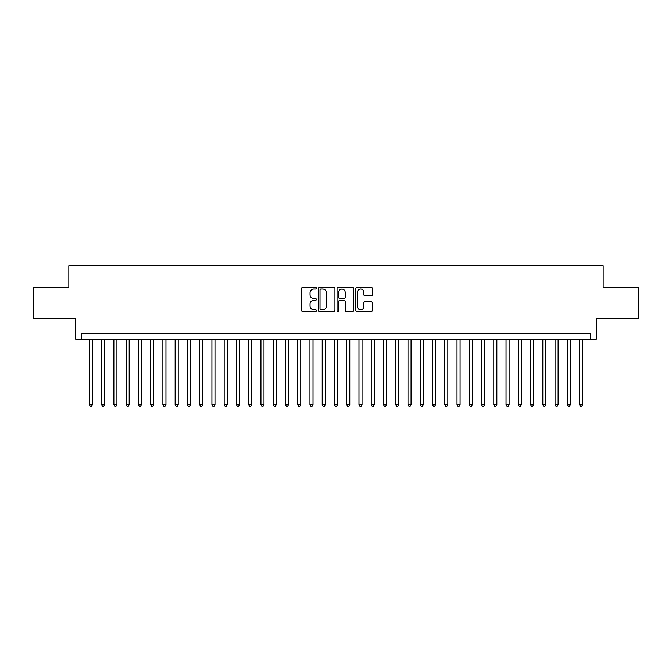 <?xml version="1.0" encoding="UTF-8"?>
<svg xmlns="http://www.w3.org/2000/svg" width="672" height="672" viewBox="0 0 672 672"><rect width="100%" height="100%" fill="white"/><g stroke="black" fill="none" stroke-linecap="round" stroke-linejoin="round"><path stroke-width="1.01" d="M316.394 288.229A0.84 0.84 0 0 0 315.546 287.389L302.77 287.389A1.201 1.201 0 0 0 301.568 288.59L301.568 310.246A1.201 1.201 0 0 0 302.77 311.447L315.546 311.447A0.84 0.84 0 0 0 316.394 310.607A0.84 0.84 0 0 0 315.546 309.767L313.9 309.767A3.847 3.847 0 0 1 310.044 305.911L310.044 304.105A3.847 3.847 0 0 1 313.9 300.258L315.546 300.258A0.84 0.84 0 0 0 316.394 299.418A0.84 0.84 0 0 0 315.546 298.578L313.9 298.578A3.847 3.847 0 0 1 310.044 294.722L310.044 292.925A3.847 3.847 0 0 1 313.9 289.069L315.546 289.069A0.84 0.84 0 0 0 316.394 288.229M371.154 295.873A1.201 1.201 0 0 0 372.355 294.664L372.355 288.59A1.201 1.201 0 0 0 371.154 287.389L356.958 287.389A1.201 1.201 0 0 0 355.757 288.59L355.757 310.246A1.201 1.201 0 0 0 356.958 311.447L371.154 311.447A1.201 1.201 0 0 0 372.355 310.246L372.355 302.904A1.201 1.201 0 0 0 371.154 301.703L365.081 301.703A1.201 1.201 0 0 0 363.88 302.904L363.88 306.541A3.217 3.217 0 0 1 360.662 309.767A3.217 3.217 0 0 1 357.445 306.541L357.445 292.286A3.217 3.217 0 0 1 360.662 289.069A3.217 3.217 0 0 1 363.88 292.286L363.88 294.664A1.201 1.201 0 0 0 365.081 295.873L371.154 295.873M590.302 339.251L596.425 339.251L596.425 318.41L638.4 318.41L638.4 287.776L603.162 287.776L603.162 265.717L68.838 265.717L68.838 287.776L33.6 287.776L33.6 318.41L75.575 318.41L75.575 339.251L590.302 339.251L590.302 333.119L81.698 333.119L81.698 339.251M334.95 288.59A1.201 1.201 0 0 0 333.74 287.389L319.553 287.389A1.201 1.201 0 0 0 318.343 288.59L318.343 310.246A1.201 1.201 0 0 0 319.553 311.447L333.74 311.447A1.201 1.201 0 0 0 334.95 310.246L334.95 288.59M338.26 287.389L352.447 287.389A1.201 1.201 0 0 1 353.657 288.59L353.657 310.246A1.201 1.201 0 0 1 352.447 311.447L346.374 311.447A1.201 1.201 0 0 1 345.173 310.246L345.173 301.459A1.201 1.201 0 0 0 343.972 300.258L339.94 300.258A1.201 1.201 0 0 0 338.738 301.459L338.738 310.607A0.84 0.84 0 0 1 337.898 311.447A0.84 0.84 0 0 1 337.05 310.607L337.05 288.59A1.201 1.201 0 0 1 338.26 287.389M320.872 289.069A0.84 0.84 0 0 0 320.032 289.918L320.032 308.918A0.84 0.84 0 0 0 320.872 309.767L322.619 309.767A3.847 3.847 0 0 0 326.466 305.911L326.466 292.925A3.847 3.847 0 0 0 322.619 289.069L320.872 289.069M345.173 292.354A3.217 3.217 0 0 0 341.956 289.136A3.217 3.217 0 0 0 338.738 292.354L338.738 297.377A1.201 1.201 0 0 0 339.94 298.578L343.972 298.578A1.201 1.201 0 0 0 345.173 297.377L345.173 292.354M89.359 339.251L89.359 404.695L92.425 404.695L92.425 339.251M92.425 404.695L91.51 406.283L90.283 406.283L89.359 404.695M101.615 339.251L101.615 404.695L104.681 404.695L104.681 339.251M104.681 404.695L103.765 406.283L102.539 406.283L101.615 404.695M113.87 339.251L113.87 404.695L116.936 404.695L116.936 339.251M116.936 404.695L116.021 406.283L114.794 406.283L113.87 404.695M126.126 339.251L126.126 404.695L129.192 404.695L129.192 339.251M129.192 404.695L128.276 406.283L127.05 406.283L126.126 404.695M138.382 339.251L138.382 404.695L141.448 404.695L141.448 339.251M141.448 404.695L140.524 406.283L139.306 406.283L138.382 404.695M150.637 339.251L150.637 404.695L153.703 404.695L153.703 339.251M153.703 404.695L152.779 406.283L151.561 406.283L150.637 404.695M162.893 339.251L162.893 404.695L165.959 404.695L165.959 339.251M165.959 404.695L165.035 406.283L163.817 406.283L162.893 404.695M175.148 339.251L175.148 404.695L178.214 404.695L178.214 339.251M178.214 404.695L177.29 406.283L176.064 406.283L175.148 404.695M187.404 339.251L187.404 404.695L190.47 404.695L190.47 339.251M190.47 404.695L189.546 406.283L188.32 406.283L187.404 404.695M199.66 339.251L199.66 404.695L202.726 404.695L202.726 339.251M202.726 404.695L201.802 406.283L200.575 406.283L199.66 404.695M211.915 339.251L211.915 404.695L214.981 404.695L214.981 339.251M214.981 404.695L214.057 406.283L212.831 406.283L211.915 404.695M224.171 339.251L224.171 404.695L227.237 404.695L227.237 339.251M227.237 404.695L226.313 406.283L225.086 406.283L224.171 404.695M236.426 339.251L236.426 404.695L239.492 404.695L239.492 339.251M239.492 404.695L238.568 406.283L237.342 406.283L236.426 404.695M248.682 339.251L248.682 404.695L251.748 404.695L251.748 339.251M251.748 404.695L250.824 406.283L249.598 406.283L248.682 404.695M260.938 339.251L260.938 404.695L264.004 404.695L264.004 339.251M264.004 404.695L263.08 406.283L261.853 406.283L260.938 404.695M273.193 339.251L273.193 404.695L276.259 404.695L276.259 339.251M276.259 404.695L275.335 406.283L274.109 406.283L273.193 404.695M285.449 339.251L285.449 404.695L288.515 404.695L288.515 339.251M288.515 404.695L287.591 406.283L286.364 406.283L285.449 404.695M297.704 339.251L297.704 404.695L300.762 404.695L300.762 339.251M300.762 404.695L299.846 406.283L298.62 406.283L297.704 404.695M309.96 339.251L309.96 404.695L313.018 404.695L313.018 339.251M313.018 404.695L312.102 406.283L310.876 406.283L309.96 404.695M322.216 339.251L322.216 404.695L325.273 404.695L325.273 339.251M325.273 404.695L324.358 406.283L323.131 406.283L322.216 404.695M334.471 339.251L334.471 404.695L337.529 404.695L337.529 339.251M337.529 404.695L336.613 406.283L335.387 406.283L334.471 404.695M346.727 339.251L346.727 404.695L349.784 404.695L349.784 339.251M349.784 404.695L348.869 406.283L347.642 406.283L346.727 404.695M358.982 339.251L358.982 404.695L362.04 404.695L362.04 339.251M362.04 404.695L361.124 406.283L359.898 406.283L358.982 404.695M371.238 339.251L371.238 404.695L374.296 404.695L374.296 339.251M374.296 404.695L373.38 406.283L372.154 406.283L371.238 404.695M383.485 339.251L383.485 404.695L386.551 404.695L386.551 339.251M386.551 404.695L385.636 406.283L384.409 406.283L383.485 404.695M395.741 339.251L395.741 404.695L398.807 404.695L398.807 339.251M398.807 404.695L397.891 406.283L396.665 406.283L395.741 404.695M407.996 339.251L407.996 404.695L411.062 404.695L411.062 339.251M411.062 404.695L410.147 406.283L408.92 406.283L407.996 404.695M420.252 339.251L420.252 404.695L423.318 404.695L423.318 339.251M423.318 404.695L422.402 406.283L421.176 406.283L420.252 404.695M432.508 339.251L432.508 404.695L435.574 404.695L435.574 339.251M435.574 404.695L434.658 406.283L433.432 406.283L432.508 404.695M444.763 339.251L444.763 404.695L447.829 404.695L447.829 339.251M447.829 404.695L446.914 406.283L445.687 406.283L444.763 404.695M457.019 339.251L457.019 404.695L460.085 404.695L460.085 339.251M460.085 404.695L459.169 406.283L457.943 406.283L457.019 404.695M469.274 339.251L469.274 404.695L472.34 404.695L472.34 339.251M472.34 404.695L471.425 406.283L470.198 406.283L469.274 404.695M481.53 339.251L481.53 404.695L484.596 404.695L484.596 339.251M484.596 404.695L483.68 406.283L482.454 406.283L481.53 404.695M493.786 339.251L493.786 404.695L496.852 404.695L496.852 339.251M496.852 404.695L495.936 406.283L494.71 406.283L493.786 404.695M506.041 339.251L506.041 404.695L509.107 404.695L509.107 339.251M509.107 404.695L508.183 406.283L506.965 406.283L506.041 404.695M518.297 339.251L518.297 404.695L521.363 404.695L521.363 339.251M521.363 404.695L520.439 406.283L519.221 406.283L518.297 404.695M530.552 339.251L530.552 404.695L533.618 404.695L533.618 339.251M533.618 404.695L532.694 406.283L531.476 406.283L530.552 404.695M542.808 339.251L542.808 404.695L545.874 404.695L545.874 339.251M545.874 404.695L544.95 406.283L543.724 406.283L542.808 404.695M555.064 339.251L555.064 404.695L558.13 404.695L558.13 339.251M558.13 404.695L557.206 406.283L555.979 406.283L555.064 404.695M567.319 339.251L567.319 404.695L570.385 404.695L570.385 339.251M570.385 404.695L569.461 406.283L568.235 406.283L567.319 404.695M579.575 339.251L579.575 404.695L582.641 404.695L582.641 339.251M582.641 404.695L581.717 406.283L580.49 406.283L579.575 404.695"/></g></svg>
